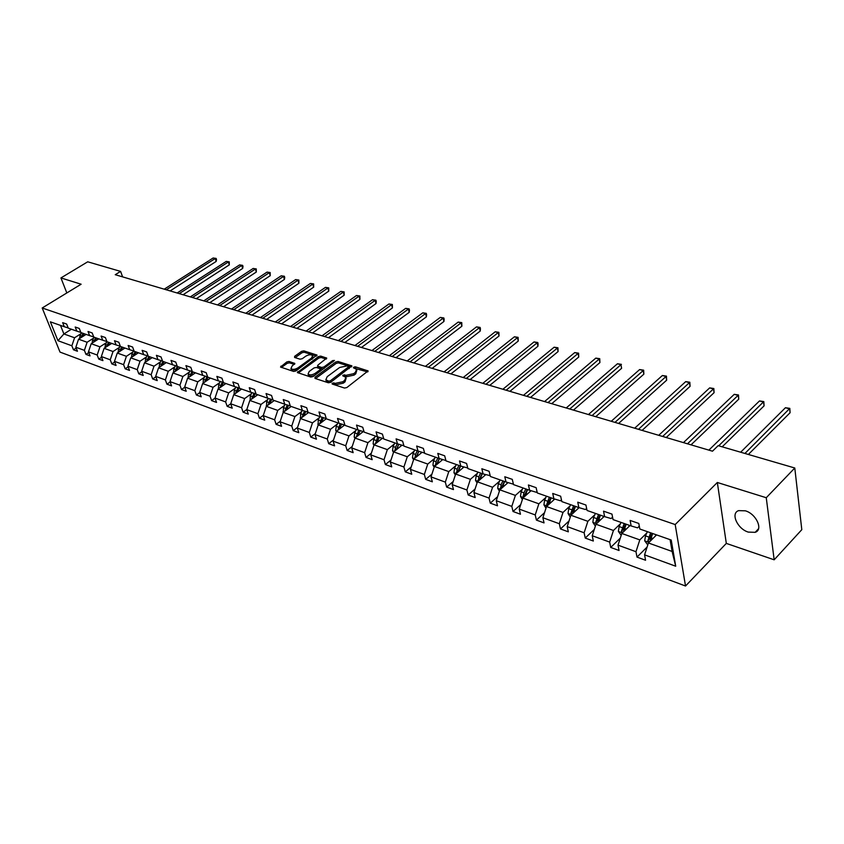 <?xml version="1.0" encoding="UTF-8"?>
<svg xmlns="http://www.w3.org/2000/svg" width="844" height="844" viewBox="0 0 844 844"><rect width="100%" height="100%" fill="white"/><g stroke="black" fill="none" stroke-linecap="round" stroke-linejoin="round"><path stroke-width="1.27" d="M332.198 383.155L332.188 384.031L344.51 388.05L346.852 387.554L368.1 370.917L355.324 366.813L353.72 367.161L353.446 367.826L356.601 369.334L355.345 372.394L353.625 373.692L346.219 375.274L343.023 375.116L342.738 375.791L345.871 377.31L344.595 380.433L342.843 381.741L335.406 383.324L332.198 383.155M748.28 532.1L755.148 532.332C763.514 529.853 756.308 513.88 745.368 510.82L738.658 510.631C730.313 513.173 737.424 528.924 748.28 532.1M289.017 361.454L286.791 361.928L280.524 367.056L293.628 371.444L295.875 370.959L316.985 355.071L303.808 350.861L301.603 351.336L294.661 356.305L294.588 357.466L300.031 359.185L302.257 358.711L305.718 356.221C308.672 354.554 310.993 354.332 312.649 355.567L311.541 358.046L297.921 367.889C294.936 369.577 292.615 369.799 290.958 368.554L292.108 366.011L294.809 363.426L289.017 361.454L289.45 362.836L287.234 363.31L281.432 367.467M81.13 284.217L60.937 277.929L87.713 261.809L120.597 271.399L115.238 274.701L712.484 451.192L718.16 445.653L794.784 467.998L766.257 497.728L717.337 482.483L675.189 524.557L42.2 307.986L81.13 284.217M315.034 377.194L314.991 378.418L328.369 382.786L330.69 382.29L351.895 365.885L338.064 361.475L335.796 361.96L315.034 377.194L315.456 378.566M310.792 377.046L297.362 372.542L318.504 356.59L320.741 356.105L326.702 358.078L317.935 365.093L317.523 366.043L321.627 367.467L323.896 366.982L332.61 360.61L334.456 360.441L313.071 376.561L310.792 377.046M60.937 277.929L66.824 292.952M717.337 482.483L726.315 543.399L774.17 559.804L766.257 497.728M774.17 559.804L801.8 529.673L794.784 467.998M68.206 327.957L64.281 326.723L62.656 322.651L66.644 324.043L68.269 328.126L76.825 331.133L75.2 327.018L79.283 328.443L80.897 332.568L89.633 335.638L88.019 331.492L92.186 332.937L93.8 337.104L102.715 340.237L101.111 336.049L105.363 337.537L106.977 341.736L116.092 344.932L114.478 340.712L118.825 342.231L120.428 346.462L129.744 349.732L128.151 345.47L132.592 347.021L134.185 351.294L143.712 354.638L142.119 350.344L146.656 351.927L148.249 356.242L157.976 359.66L156.393 355.324L161.035 356.938L162.628 361.295L172.577 364.787L170.994 360.409L175.752 362.065L177.324 366.454L187.505 370.041L185.933 365.621L190.797 367.309L192.358 371.74L202.782 375.401L201.22 370.938L206.189 372.679L207.751 377.152L218.406 380.897L216.855 376.392L221.951 378.165L223.491 382.691L234.41 386.52L232.87 381.973L238.082 383.788L239.622 388.356L250.795 392.281L249.265 387.691L254.603 389.548L256.122 394.159L267.569 398.178L266.06 393.547L271.525 395.446L273.034 400.098L284.766 404.223L283.267 399.539L288.87 401.491L290.368 406.186L302.384 410.416L300.897 405.69L306.646 407.684L308.123 412.431L320.446 416.757L318.979 411.988L324.866 414.035L326.333 418.824L338.961 423.266L337.516 418.445L343.561 420.555L345.006 425.387L357.962 429.944L356.537 425.081L362.73 427.233L364.154 432.128L377.458 436.802L376.055 431.875L382.416 434.101L383.82 439.028L397.471 443.828L396.089 438.859L402.62 441.138L403.991 446.128L418.012 451.055L416.662 446.033L423.371 448.375L424.722 453.407L439.123 458.471L437.793 453.397L444.682 455.802L446.012 460.887L460.813 466.099L459.505 460.961L466.595 463.44L467.892 468.578L483.106 473.927L481.829 468.747L489.119 471.29L490.385 476.491L506.031 481.987L504.786 476.754L512.287 479.36L513.521 484.614L529.621 490.28L528.407 484.983L536.13 487.674L537.322 492.98L553.886 498.804L552.725 493.455L560.659 496.219L561.819 501.6L578.879 507.592L577.75 502.18L585.936 505.028L587.044 510.462L604.62 516.644L603.544 511.169L611.974 514.101L613.039 519.598L631.154 525.96L630.109 520.432L638.803 523.459L639.826 529.009L671.233 540.054L675.706 566.219L644.573 554.846L645.576 560.258L636.988 557.093L635.975 551.712L618.019 545.15L619.053 550.499L610.718 547.439L609.663 542.101L592.235 535.74L593.321 541.036L585.23 538.05L584.132 532.786L567.2 526.603L568.328 531.836L560.469 528.945L559.329 523.734L542.882 517.731L544.042 522.9L536.404 520.094L535.233 514.935L519.25 509.101L520.442 514.228L513.025 511.496L511.812 506.389L496.272 500.714L497.506 505.788L490.28 503.129L489.045 498.076L473.927 492.548L475.183 497.57L468.167 494.985L466.89 489.984L452.184 484.614L453.471 489.583L446.634 487.072L445.337 482.114L431.02 476.892L432.339 481.808L425.682 479.36L424.353 474.455L410.416 469.369L411.756 474.233L405.278 471.849L403.917 466.996L390.339 462.037L391.711 466.859L385.392 464.538L384.02 459.737L370.79 454.905L372.172 459.674L366.022 457.416L364.629 452.658L351.726 447.942L353.14 452.669L347.137 450.464L345.713 445.748L333.137 441.159L334.572 445.843L328.717 443.691L327.282 439.017L315.012 434.544L316.458 439.186L310.75 437.076L309.305 432.455L297.331 428.087L298.797 432.677L293.227 430.63L291.76 426.051L280.081 421.789L281.558 426.336L276.115 424.342L274.638 419.806L263.233 415.638L264.721 420.143L259.414 418.191L257.916 413.697L246.786 409.635L248.284 414.098L243.104 412.188L241.595 407.736L230.718 403.77L232.227 408.19L227.163 406.333L225.643 401.923L215.02 398.041L216.549 402.419L211.591 400.605L210.061 396.226L199.68 392.439L201.22 396.786L196.378 395.003L194.837 390.677L184.688 386.963L186.229 391.268L181.492 389.527L179.951 385.233L170.024 381.615L171.575 385.877L166.943 384.178L165.392 379.927L155.686 376.382L157.248 380.602L152.711 378.945L151.15 374.725L141.655 371.254L143.216 375.453L138.796 373.818L137.224 369.64L127.929 366.243L129.501 370.4L125.165 368.807L123.593 364.661L114.489 361.337L116.071 365.463L111.83 363.901L110.247 359.797L101.343 356.537L102.926 360.62L98.769 359.101L97.187 355.029L88.462 351.842L90.055 355.894L85.983 354.396L84.389 350.355L75.855 347.232L77.448 351.252L73.46 349.785L71.867 345.787L57.962 340.702L50.355 321.828L64.281 326.723M675.189 524.557L685.528 586.01L60.019 352.096L42.2 307.986M93.589 338.117L87.122 342.253L78.555 339.193L86.109 334.403M78.555 339.193L75.855 347.232M87.122 342.253L84.389 350.355M80.834 332.399L76.825 331.133M106.439 342.643L99.93 346.842L91.194 343.708L98.78 338.855M91.194 343.708L88.462 351.842M99.93 346.842L97.187 355.029M93.726 336.925L89.633 335.638M119.553 347.264L113.022 351.515L104.097 348.329L111.714 343.402M104.097 348.329L101.343 356.537M113.022 351.515L110.247 359.797M106.903 341.546L102.715 340.237M132.951 351.98L126.4 356.305L117.274 353.045L124.923 348.044M117.274 353.045L114.489 361.337M126.4 356.305L123.593 364.661M120.365 346.272L116.092 344.932M146.645 356.812L140.051 361.19L130.736 357.856L138.416 352.781M130.736 357.856L127.929 366.243M140.051 361.19L137.224 369.64M134.112 351.104L129.744 349.732M160.634 361.738L154.009 366.18L144.493 362.772L152.205 357.634M144.493 362.772L141.655 371.254M154.009 366.18L151.15 374.725M148.175 356.041L143.712 354.638M174.919 366.771L168.283 371.276L158.556 367.805L166.3 362.582M158.556 367.805L155.686 376.382M168.283 371.276L165.392 379.927M162.544 361.084L157.976 359.66M189.541 371.919L182.863 376.498L172.925 372.942L180.7 367.646M172.925 372.942L170.024 381.615M182.863 376.498L179.951 385.233M177.251 366.243L172.577 364.787M204.48 377.184L197.781 381.826L187.611 378.196L195.418 372.816M187.611 378.196L184.688 386.963M197.781 381.826L194.837 390.677M192.284 371.529L187.505 370.041M219.767 382.575L213.047 387.291L202.634 383.566L210.472 378.112M202.634 383.566L199.68 392.439M213.047 387.291L210.061 396.226M207.666 376.92L202.782 375.401M235.402 388.082L228.661 392.871L218.016 389.063L225.875 383.524M218.016 389.063L215.02 398.041M228.661 392.871L225.643 401.923M223.417 382.448L218.406 380.897M251.406 393.715L244.633 398.59L233.735 394.686L241.637 389.063M233.735 394.686L230.718 403.77M244.633 398.59L241.595 407.736M239.538 388.113L234.41 386.52M267.791 399.497L260.996 404.434L249.835 400.446L257.758 394.728M249.835 400.446L246.786 409.635M260.996 404.434L257.916 413.697M256.048 393.905L250.795 392.281M284.565 405.405L277.75 410.427L266.324 406.344L274.268 400.531M266.324 406.344L263.233 415.638M277.75 410.427L274.638 419.806M272.95 399.845L267.569 398.178M301.741 411.461L294.904 416.556L283.204 412.378L291.18 406.47M283.204 412.378L280.081 421.789M294.904 416.556L291.76 426.051M290.283 405.922L284.766 404.223M319.348 417.653L312.48 422.844L300.496 418.561L308.493 412.558M300.496 418.561L297.331 428.087M312.48 422.844L309.305 432.455M308.039 412.157L302.384 410.416M337.378 424.015L330.5 429.29L318.209 424.891L326.301 418.751M318.209 424.891L315.012 434.544M330.5 429.29L327.282 439.017M326.238 418.54L320.446 416.757M355.873 430.524L348.973 435.894L336.376 431.389L344.647 425.017M336.376 431.389L333.137 441.159M348.973 435.894L345.713 445.748M344.911 425.091L338.961 423.266M374.831 437.213L367.921 442.667L354.997 438.047L363.279 431.569M354.997 438.047L351.726 447.942M367.921 442.667L364.629 452.658M364.07 431.811L357.962 429.944M394.285 444.06L387.354 449.62L374.092 444.883L382.385 438.3M374.092 444.883L370.79 454.905M387.354 449.62L384.02 459.737M383.725 438.711L377.458 436.802M414.235 451.097L407.293 456.752L393.684 451.888L401.976 445.21M393.684 451.888L390.339 462.037M407.293 456.752L403.917 466.996M403.907 445.79L397.471 443.828M434.723 458.313L427.76 464.073L413.792 459.073L422.084 452.289M413.792 459.073L410.416 469.369M427.76 464.073L424.353 474.455M424.627 453.059L418.012 451.055M455.76 465.719L448.786 471.596L434.438 466.458L442.731 459.569M434.438 466.458L431.02 476.892M448.786 471.596L445.337 482.114M445.917 460.529L439.123 458.471M477.366 473.336L470.382 479.318L455.644 474.043L463.926 467.038M455.644 474.043L452.184 484.614M470.382 479.318L466.89 489.984M467.745 467.987L460.813 466.099M499.564 481.154L492.579 487.252L477.43 481.84L485.701 474.708M477.43 481.84L473.927 492.548M492.579 487.252L489.045 498.076M490.185 475.657L483.106 473.927M522.383 489.203L515.399 495.407L499.827 489.837L508.077 482.599M499.827 489.837L496.272 500.714M515.399 495.407L511.812 506.389M513.257 483.517L512.719 483.992L506.031 481.987M545.857 497.464L538.862 503.805L522.847 498.076L531.076 490.712M522.847 498.076L519.25 509.101M538.862 503.805L535.233 514.935M537.006 491.598L536.267 492.263L529.621 490.28M569.995 505.978L563.001 512.435L546.522 506.537L554.73 499.057M546.522 506.537L542.882 517.731M563.001 512.435L559.329 523.734M561.45 499.891L560.49 500.777L553.886 498.804M594.841 514.734L587.857 521.318L570.892 515.251L579.068 507.645M570.892 515.251L567.2 526.603M587.857 521.318L584.132 532.786M586.633 508.415L585.43 509.533L578.879 507.592M620.424 523.744L613.44 530.475L595.969 524.229L604.135 516.465M595.969 524.229L592.235 535.74M613.44 530.475L609.663 542.101M612.565 517.172L611.109 518.554L604.62 516.644M646.768 533.028L639.805 539.896L621.806 533.461L629.962 525.548M621.806 533.461L618.019 545.15M639.805 539.896L635.975 551.712M639.298 526.16L637.579 527.848L631.154 525.96M675.706 566.219L672.109 551.448L648.414 542.977L656.558 534.896M648.414 542.977L644.573 554.846M726.315 543.399L685.528 586.01M122.612 276.874L120.597 271.399M60.483 325.394L63.901 333.95L74.567 337.769L81.013 333.686M71.413 329.234L63.901 333.95L57.962 340.702M672.109 551.448L670.083 539.643M74.567 337.769L71.867 345.787M647.105 547.028L636.988 557.093M620.287 538.124L610.718 547.439M594.281 529.441L585.23 538.05M569.035 520.959L560.469 528.945M544.528 512.677L536.404 520.094M520.716 504.596L513.025 511.496M497.58 496.705L490.28 503.129M475.088 489.003L468.167 494.985M453.207 481.491L446.634 487.072M431.917 474.149L425.682 479.36M411.197 466.985L405.278 471.849M391.015 459.991L385.392 464.538M371.36 453.154L366.022 457.416M352.212 446.476L347.137 450.464M333.538 439.956L328.717 443.691M315.339 433.584L310.75 437.076M297.573 427.349L293.227 430.63M280.25 421.262L276.115 424.342M263.339 415.311L259.414 418.191M246.828 409.488L243.104 412.188M230.718 403.78L227.163 406.333M215.062 398.146L211.591 400.605M199.754 392.639L196.378 395.003M184.783 387.248L181.492 389.527M170.15 381.984L166.943 384.178M155.845 376.825L152.711 378.945M141.845 371.771L138.796 373.818M128.151 366.823L125.165 368.807M114.742 361.992L111.83 363.901M101.618 357.244L98.769 359.101M88.768 352.602L85.983 354.396M76.171 348.055L73.46 349.785M333.106 384.326L335.828 384.758L343.265 383.165L342.843 381.741M346.135 378.186L345.006 381.868L343.265 383.165M356.854 370.221L355.757 373.829L354.037 375.116L346.641 376.698L343.951 376.266M367.636 371.93L354.67 368.3M351.421 366.897L338.476 362.878L336.218 363.363L315.498 378.587M328.749 381.161L330.363 380.813L348.91 366.602L346.968 365.906L339.657 367.478L327.187 376.688L325.868 379.811L328.749 381.161L329.171 382.585L330.489 382.416M349.226 368.522L348.962 366.792M326.037 380.391L327.525 382.047L327.092 380.623M329.171 382.585L327.525 382.047M298.259 372.964L318.916 357.983L318.504 356.59M326.206 359.069L321.153 357.497L318.916 357.983M317.871 367.193L322.049 368.87L323.864 368.649M309.189 371.466L308.071 374.04C309.769 375.327 312.132 375.105 315.139 373.386L319.981 369.851L320.013 368.649L316.289 367.457L314.021 367.942L309.189 371.466M308.292 374.789L308.503 375.453C309.864 376.624 311.974 376.561 314.854 375.253M320.731 370.949L320.467 369.144M294.334 364.408L289.45 362.836M291.201 369.324L291.391 369.946L297.426 369.841M312.67 358.816L312.839 356.21M316.5 356.052L304.23 352.243L302.025 352.718L295.147 357.645M655.387 536.067L655.999 534.695M647.791 544.918L644.689 540.793L645.491 535.877L647.38 531.667M748.375 454.462L790.089 412.727L789.657 408.834L785.426 407.736L740.663 452.215M649.933 541.479L652.707 533.545M650.64 532.817L647.875 540.603L649.268 542.133M647.875 540.603L649.606 538.883L652.011 533.292M744.914 453.46L789.815 408.38L790.089 412.727M785.426 407.736L789.815 408.38M628.78 526.688L629.392 525.348M621.184 535.37L618.378 531.393L619.148 526.55L621.026 522.404M722.19 446.835L764.073 405.869L763.598 402.018L759.484 400.942L708.865 450.126M623.463 531.847L626.206 524.219M624.191 523.523L621.458 531.182L622.619 532.669M621.458 531.182L623.188 529.504L625.573 524.008M718.687 445.811L763.809 401.586L764.073 405.869M759.484 400.942L763.809 401.586M602.964 517.594L603.566 516.264M595.368 526.097L592.836 522.278L593.575 517.488L595.442 513.416M691.025 444.851L738.743 399.191L738.236 395.382L734.227 394.338L683.45 442.615M597.774 522.52L600.464 515.178M598.523 514.492L595.811 522.046L596.782 523.449M595.811 522.046L597.541 520.4L599.915 514.988M687.48 443.807L738.489 394.971L738.743 399.191M734.227 394.338L738.489 394.971M577.876 508.753L578.478 507.455M570.259 517.087L568.023 513.416L568.74 508.7L570.597 504.68M666.232 437.519L714.077 392.692L713.539 388.926L709.646 387.902L658.731 435.304M572.812 513.458L575.471 506.4M573.582 505.725L570.903 513.173L571.715 514.481M570.903 513.173L572.643 511.559L574.986 506.221M662.645 436.464L713.845 388.525L714.077 392.692M709.646 387.902L713.845 388.525M553.516 500.165L554.118 498.878M545.984 508.204L543.916 504.807L544.612 500.144L546.448 496.188M642.105 430.398L690.065 386.352L689.495 382.627L685.697 381.636L634.677 428.203M548.568 504.67L551.195 497.865M549.349 497.211L546.701 504.543L547.376 505.767M546.701 504.543L548.442 502.971L550.773 497.707M638.486 429.322L689.833 382.248L690.065 386.352M685.697 381.636L689.833 382.248M529.842 491.82L530.443 490.522M522.373 499.532L520.484 496.43L521.149 491.841L522.974 487.948M618.61 423.456L666.654 380.19L666.053 376.498L662.361 375.527L611.256 421.283M525.01 496.135L527.584 489.562M525.801 488.94L523.976 492.843L523.185 496.156L523.734 497.274M523.185 496.156L524.915 494.616L527.226 489.436M614.97 422.369L666.443 376.129L666.654 380.19M662.361 375.527L666.443 376.129M506.811 483.707L507.423 482.409M499.416 491.102L497.686 488.296L498.34 483.76L500.154 479.919M595.737 416.693L643.845 374.177L643.223 370.527L639.615 369.577L588.447 414.541M502.096 487.843L504.638 481.502M502.897 480.89L501.083 484.73L500.756 489.024M500.313 488.011L502.043 486.492L504.332 481.386M592.055 415.607L643.645 370.178L643.845 374.177M639.615 369.577L643.645 370.178M484.414 475.816L485.036 474.507M477.082 482.916L475.52 480.373L476.153 475.9L477.947 472.112M573.445 410.11L621.606 368.311L620.952 364.692L617.439 363.775L566.229 407.968M479.814 479.782L482.304 473.653M480.616 473.051L478.822 476.839L478.411 480.985M478.052 480.078L479.782 478.59L482.061 473.558M569.742 409.013L620.952 364.692L621.606 368.311M617.439 363.775L621.416 364.365M462.617 468.146L463.25 466.827M455.349 474.95L453.945 472.672L454.547 468.251L456.33 464.517M551.733 403.685L599.915 362.593L599.24 359.017L595.811 358.12L544.57 401.575M458.123 471.944L460.581 466.015M458.936 465.434L457.153 469.169L456.678 473.167M456.404 472.366L458.134 470.899L460.381 465.941M547.999 402.588L599.24 359.017L599.736 358.7L599.915 362.593M595.811 358.12L599.736 358.7M441.401 460.666L442.034 459.358M434.196 467.207L432.94 465.171L433.521 460.803L435.293 457.131M530.549 397.429L578.752 357.012L578.056 353.467L574.711 352.592L523.459 395.33M437.013 464.327L439.439 458.566M437.825 458.018L436.053 461.7L435.536 465.55M435.325 464.844L437.044 463.409L439.291 458.524M526.804 396.321L578.056 353.467L578.583 353.172L578.752 357.012M574.711 352.592L578.583 353.172M420.745 453.386L421.378 452.078M413.602 459.674L412.484 457.859L413.054 453.544L414.805 449.926M509.903 391.331L558.095 351.568L557.378 348.066L554.118 347.211L502.876 389.253M416.451 456.899L418.856 451.308M417.274 450.791L415.512 454.42L414.953 458.134M414.794 457.532L416.514 456.119L418.751 451.276M506.136 390.213L557.378 348.066L557.937 347.77L558.095 351.568M554.118 347.211L557.937 347.77M400.626 446.297L401.259 444.988M393.536 452.331L392.544 450.749L393.104 446.487L394.844 442.91M489.763 385.37L537.934 346.251L537.206 342.78L534.009 341.947L482.789 383.313M396.427 449.673L398.801 444.239M397.25 443.754L395.498 447.331L394.908 450.907M394.792 450.401L396.511 449.019L398.737 444.218M485.975 384.252L537.206 342.78L537.786 342.506L538.082 343.888L537.934 346.251M534.009 341.947L537.786 342.506M381.013 439.386L381.657 438.078M373.987 445.189L373.122 443.807L373.66 439.597L375.39 436.074M470.108 379.568L518.248 341.06L517.499 337.632L514.386 336.809L463.198 377.521M376.909 442.646L379.251 437.35M377.743 436.886L375.38 443.86M375.306 443.459L377.015 442.098L379.241 437.34M466.31 378.439L517.499 337.632L518.111 337.357L518.248 341.06M514.386 336.809L518.111 337.357M361.897 432.656L362.54 431.347M354.934 438.236L354.185 437.044L354.712 432.888L356.421 429.406M450.918 373.892L499.026 335.996L498.255 332.589L495.206 331.797L444.071 371.877M357.888 435.789L360.198 430.63M358.721 430.176L356.347 436.992M447.109 372.774L498.255 332.589L498.888 332.336L499.026 335.996M495.206 331.797L498.888 332.336M343.255 426.083L343.898 424.785M336.355 431.453L335.722 430.451L336.228 426.336L337.927 422.907M432.181 368.364L480.236 331.048L479.455 327.672L476.48 326.892L425.397 366.359M339.341 429.1L341.62 424.089M340.185 423.646L337.8 430.292M428.362 367.235L479.455 327.672L480.109 327.43L480.426 328.78L480.236 331.048M476.48 326.892L480.109 327.43M325.077 419.679L325.721 418.381M318.241 424.87L318.199 419.953L319.887 416.567M413.887 362.952L461.879 326.206L461.077 322.862L458.176 322.102L407.156 360.968M321.248 422.591L323.495 417.696M322.091 417.263L319.718 423.751M410.057 361.823L461.077 322.862L461.763 322.63L461.879 326.206M458.176 322.102L461.763 322.63M307.343 413.423L307.986 412.136M300.601 418.476L300.601 413.718L302.289 410.374M396.015 357.677L443.933 321.48L443.121 318.167L440.273 317.418L389.348 355.704M303.587 416.24L305.813 411.471M304.441 411.049L302.068 417.358L303.597 416.219M392.175 356.537L443.121 318.167L443.828 317.945L444.155 319.264L443.933 321.48M440.273 317.418L443.828 317.945M290.03 407.325L290.568 406.259M283.373 412.252L283.436 407.641L285.103 404.329M378.545 352.507L426.389 316.848L425.555 313.567L422.781 312.839L371.94 350.555M286.359 410.036L288.553 405.384M287.213 404.972L284.861 411.155M374.704 351.378L425.555 313.567L426.283 313.356L426.621 314.664L426.389 316.848M422.781 312.839L426.283 313.356M273.118 401.375L273.656 400.32M266.556 406.164L266.672 401.702L268.339 398.41M361.475 347.464L409.224 312.322L408.38 309.073L405.669 308.366L354.923 345.534M269.531 403.991L271.705 399.455M270.397 399.054L268.054 405.078M357.624 346.325L408.38 309.073L409.129 308.872L409.467 310.17L409.224 312.322M405.669 308.366L409.129 308.872M256.618 395.551L257.146 394.517M250.14 400.225L250.299 395.899L251.955 392.639M344.785 342.537L392.439 307.902L391.584 304.684L388.926 303.988L338.286 340.617M253.105 398.083L255.247 393.663M253.97 393.262L251.639 399.149M340.934 341.398L391.584 304.684L392.354 304.484L392.439 307.902M388.926 303.988L392.354 304.484M240.498 389.875L241.025 388.841M234.105 394.433L234.305 390.234L235.961 387.006M328.464 337.706L376.013 303.566L375.147 300.38L372.542 299.704L322.018 335.806M237.058 392.323L239.168 387.997M237.924 387.607L235.613 393.357M324.602 336.566L375.147 300.38L375.928 300.2L376.276 301.466L376.013 303.566M372.542 299.704L375.928 300.2M224.736 384.326L225.264 383.303M218.427 388.767L218.67 384.695L220.326 381.488M312.502 332.99L359.934 299.335L359.059 296.17L356.506 295.505L306.108 331.101M221.381 386.689L223.438 382.511M222.246 382.089L219.946 387.702M308.64 331.85L359.059 296.17L359.861 295.991L359.934 299.335M356.506 295.505L359.861 295.991M209.344 378.903L209.861 377.89M203.119 383.239L203.393 379.283L205.039 376.107M296.877 328.379L344.194 295.178L343.308 292.056L340.818 291.402L290.536 326.501M206.052 381.193L208.014 377.247M206.917 376.688L204.638 382.174M293.016 327.229L343.308 292.056L344.13 291.887L344.194 295.178M340.818 291.402L344.13 291.887M194.289 373.597L194.806 372.605M188.138 377.827L188.455 373.998L190.1 370.843M281.59 323.853L328.78 291.117L327.883 288.015L325.446 287.382L275.302 321.997M191.071 375.812L193.002 371.961M191.936 371.413L189.668 376.772M277.729 322.714L327.883 288.015L328.727 287.857L328.78 291.117M325.446 287.382L328.727 287.857M179.572 368.406L180.088 367.425M173.474 372.51L173.853 368.817L175.489 365.695M266.63 319.433L313.694 287.139L312.786 284.069L310.392 283.436L260.395 317.597M176.417 370.558L178.316 366.802M177.261 366.285L175.035 371.497M262.758 318.293L312.786 284.069L313.641 283.911L313.694 287.139M310.392 283.436L313.641 283.911M165.181 363.342L165.688 362.371M159.189 367.372L159.569 363.764L161.193 360.662M251.976 315.107L298.903 283.246L297.995 280.197L295.653 279.586L245.794 313.282M162.09 365.42L163.958 361.759M162.86 361.38L160.719 366.338M248.115 313.968L297.995 280.197L298.86 280.05L298.903 283.246M295.653 279.586L298.86 280.05M151.097 358.373L151.593 357.413M145.189 362.308L145.59 358.805L147.204 355.735M237.628 310.866L284.417 279.427L283.5 276.399L281.2 275.798L231.488 309.052M148.069 360.388L149.905 356.822M148.839 356.442L146.719 361.295M233.767 309.727L283.5 276.399L284.375 276.262L284.744 277.476L284.417 279.427M281.2 275.798L284.375 276.262M137.308 353.52L137.815 352.57M131.506 357.35L131.907 353.963L133.521 350.914M223.576 306.71L270.228 275.682L269.299 272.686L267.052 272.095L217.488 304.916M134.354 355.472L136.148 351.99M135.103 351.621L133.014 356.358M219.714 305.57L269.299 272.686L270.185 272.559L270.228 275.682M267.052 272.095L270.185 272.559M123.825 348.762L124.321 347.833M118.097 352.507L118.519 349.226L120.122 346.198M209.808 302.648L256.312 272.021L255.373 269.046L253.168 268.466L203.763 300.865M120.924 350.661L122.696 347.253M121.673 346.895L119.595 351.526M205.947 301.508L255.373 269.046L256.281 268.919L256.312 272.021M253.168 268.466L256.281 268.919M110.617 344.109L111.113 343.181M104.983 347.76L105.405 344.574L106.956 341.683M196.314 298.66L242.671 268.424L241.732 265.47L239.569 264.91L190.322 296.888M107.779 345.945L109.52 342.622M108.517 342.274L106.46 346.8M192.453 297.521L241.732 265.47L242.639 265.354L243.019 266.535L242.671 268.424M239.569 264.91L242.639 265.354M97.682 339.552L98.168 338.634M92.133 343.118L92.566 340.026L94.085 337.199M183.085 294.746L229.294 264.889L228.344 261.967L226.224 261.418L177.145 292.995M94.897 341.335L96.617 338.096M95.636 337.748L93.61 342.168M179.234 293.617L228.344 261.967L229.273 261.862L229.294 264.889M226.224 261.418L229.273 261.862M85.012 335.089L85.497 334.182M79.547 338.56L79.99 335.574L81.499 332.779M170.119 290.916L216.169 261.44L215.22 258.538L213.142 257.99L164.221 289.175M82.29 336.819L83.978 333.654M83.018 333.317L81.013 337.632M166.279 289.787L215.22 258.538L216.148 258.433L216.528 259.593L216.169 261.44M213.142 257.99L216.148 258.433M335.828 384.758L335.406 383.324M345.006 381.868L344.595 380.433M345.048 376.192L344.637 374.768M346.641 376.698L346.219 375.274M354.037 375.116L353.625 373.692M355.757 373.829L355.345 372.394M355.735 368.237L355.324 366.813M367.973 371.645L367.689 370.643M334.245 384.242L333.823 382.807M336.218 363.363L335.796 361.96M338.476 362.878L338.064 361.475M351.769 366.591L351.494 365.631M330.785 382.216L330.363 380.813M349.036 368.659L348.635 367.267M298.217 372.942L297.795 371.582M321.153 357.497L320.741 356.105M326.586 358.732L326.322 357.835M318.325 367.689L317.903 366.285M322.049 368.87L321.627 367.467M324.307 368.332L323.896 366.982M333 361.96L332.61 360.61M315.55 374.736L315.139 373.386M320.382 371.202L319.981 369.851M294.725 364.049L294.461 363.194M298.322 369.197L297.921 367.889M311.942 359.344L311.541 358.046M295.062 357.613L294.661 356.305M302.025 352.718L301.603 351.336M304.23 352.243L303.808 350.861M316.89 355.714L316.616 354.828M281.39 367.457L280.957 366.106M287.234 363.31L286.791 361.928M644.753 540.888L648.994 542.407M650.819 537.765L652.918 538.514M645.491 535.877L648.751 537.037M618.441 531.488L622.387 532.902M624.317 528.386L626.311 529.082M619.148 526.55L622.313 527.669M592.889 522.362L596.55 523.67M598.596 519.271L600.485 519.936M593.575 517.488L596.655 518.585M568.075 513.5L571.472 514.713M573.625 510.42L575.408 511.053M568.74 508.7L571.726 509.755M543.969 504.891L547.102 506.01M549.349 501.832L551.037 502.423M544.612 500.144L547.513 501.178M520.537 496.525L523.428 497.559M525.759 493.476L527.363 494.035M521.149 491.841L523.976 492.843M497.749 488.381L500.408 489.33M502.824 485.342L504.332 485.88M498.34 483.76L501.083 484.73M475.573 480.468L478.01 481.333M480.51 477.44L481.945 477.947M476.153 475.9L478.822 476.839M453.998 472.756L456.224 473.558M458.798 469.749L460.149 470.235M454.547 468.251L457.153 469.169M432.993 465.255L435.019 465.983M437.656 462.269L438.943 462.723M433.521 460.803L436.053 461.7M412.526 457.944L414.372 458.608M417.073 454.979L418.286 455.401M413.054 453.544L415.512 454.42M392.597 450.833L394.264 451.424M397.028 447.869L398.168 448.28M393.104 446.487L395.498 447.331M373.175 443.891L374.662 444.419M377.479 440.948L378.566 441.328M373.66 439.597L376.002 440.42M354.237 437.129L355.567 437.603M358.436 434.206L359.449 434.565M354.712 432.888L356.991 433.689M357.993 435.367L356.305 436.686M335.775 430.535L336.946 430.946M339.858 427.623L340.818 427.961M336.228 426.336L338.455 427.127M339.404 428.836L337.779 430.081M317.755 424.099L318.779 424.458M321.743 421.209L322.64 421.525M318.199 419.953L320.372 420.723M321.279 422.454L319.707 423.646M300.179 417.822L301.055 418.139M304.072 414.942L304.916 415.248M300.601 413.718L302.722 414.467M283.025 411.693L283.763 411.956M286.812 408.834L287.604 409.118M283.436 407.641L285.504 408.369M266.271 405.711L266.883 405.932M269.964 402.873L270.713 403.137M266.672 401.702L268.687 402.419M253.517 397.039L254.213 397.292M250.299 395.899L252.272 396.596M237.449 391.352L238.103 391.584M234.305 390.234L236.225 390.92M221.75 385.792L222.352 386.003M218.67 384.695L220.558 385.37M206.4 380.349L206.97 380.549M203.393 379.283L205.24 379.937M191.398 375.042L191.926 375.221M188.455 373.998L190.259 374.63M173.853 368.817L175.615 369.45M159.569 363.764L161.288 364.376M145.59 358.805L147.267 359.407M131.907 353.963L133.552 354.554M118.519 349.226L120.133 349.796M105.405 344.574L106.988 345.143M92.566 340.026L94.117 340.575M79.99 335.574L81.509 336.112M758.545 528.734L755.148 532.332M326.29 381.235L325.868 379.811M317.945 367.446L317.523 366.043M308.503 375.453L308.071 374.04M291.391 369.946L290.958 368.554"/></g></svg>
